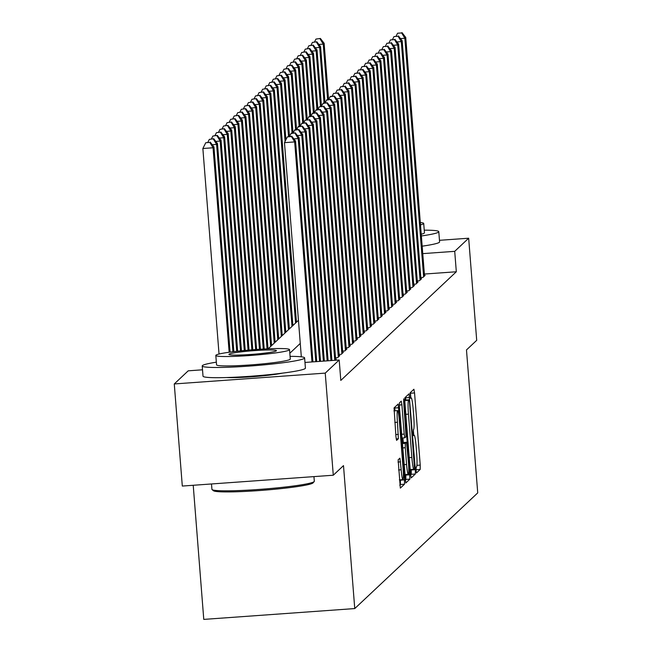 <?xml version="1.0" encoding="UTF-8"?>
<svg xmlns="http://www.w3.org/2000/svg" width="652" height="652" viewBox="0 0 652 652"><rect width="100%" height="100%" fill="white"/><g stroke="black" fill="none" stroke-linecap="round" stroke-linejoin="round"><path stroke-width="0.98" d="M416.025 470.345L416.473 472.936L420.198 469.44L420.23 465.096L414.55 392.936L413.914 389.244L410.181 392.74L410.597 398.364L411.102 397.899A12.901 1.19 85.9 0 1 411.184 397.859A12.901 1.19 85.9 0 1 413.221 409.684L413.702 415.691A12.901 1.19 85.9 0 1 413.588 429.57L413.091 433.058L413.531 435.65L414.036 435.186A12.901 1.19 85.9 0 1 414.118 435.145A12.901 1.19 85.9 0 1 416.163 446.962L416.636 452.977A12.901 1.19 85.9 0 1 416.53 466.856L416.049 467.313L416.025 470.345M398.136 459.831L400.336 488.103L404.476 484.224L404.509 479.88L398.193 404.028L394.052 407.907L395.943 436.701L396.579 440.393L398.372 438.723L397.451 422.26A10.791 0.994 85.9 0 1 397.606 410.621A10.791 0.994 85.9 0 1 399.317 420.507L403.05 468.014A10.791 0.994 85.9 0 1 402.887 479.652A10.791 0.994 85.9 0 1 401.184 469.774L399.929 458.16L398.136 459.831M439.464 240.311L468.666 238.216L476.702 340.328L466.482 349.937L477.729 492.896L354.753 608.569L343.498 465.618L333.286 475.226L325.242 373.115L174.271 383.947L188.216 370.825L202.519 369.798M468.666 238.216L454.713 251.338L422.757 253.628M304.973 362.447L339.195 359.994L340.8 380.418L456.318 271.762L454.713 251.338M339.195 359.994L325.242 373.115M410.548 474.208L411.184 477.9L415.332 474.012L415.365 469.676L409.048 393.816L404.9 397.704L404.868 402.039L410.548 474.208M405.185 480.011L405.821 479.407L409.904 479.114L405.788 482.993M399.326 405.014L401.901 404.827L401.265 401.135L399.472 402.806L399.44 407.141L405.756 483.002M401.901 404.827L404.207 434.093L404.843 437.794L406.041 436.677L403.678 401.868L403.718 398.828L404.158 401.412L409.904 479.114M420.825 277.548L423.001 277.393L425.137 275.388L424.476 275.429M417.264 280.89L419.448 280.735L421.583 278.73L420.915 278.779M413.71 284.231L415.894 284.076L418.03 282.072L417.361 282.12M410.157 287.581L412.341 287.418L414.476 285.413L413.808 285.462M406.603 290.922L408.788 290.768L410.923 288.763L410.255 288.803M403.05 294.264L405.234 294.109L407.361 292.104L406.701 292.153M399.497 297.605L401.681 297.451L403.808 295.446L403.148 295.495M395.943 300.955L398.127 300.792L400.255 298.787L399.594 298.836M392.39 304.297L394.566 304.142L396.701 302.129L396.041 302.178M388.837 307.638L391.013 307.483L393.148 305.478L392.488 305.527M385.275 310.98L387.459 310.825L389.594 308.82L388.926 308.869M381.722 314.321L383.906 314.166L386.041 312.161L385.373 312.21M378.168 317.671L380.352 317.508L382.488 315.503L381.819 315.552M374.615 321.012L376.799 320.857L378.934 318.852L378.266 318.893M371.061 324.354L373.246 324.199L375.373 322.194L374.713 322.243M367.508 327.695L369.692 327.54L371.819 325.535L371.159 325.584M363.955 331.045L366.139 330.882L368.266 328.877L367.606 328.926M360.401 334.386L362.577 334.231L364.712 332.218L364.052 332.267M356.84 337.728L359.024 337.573L361.159 335.568L360.491 335.617M353.286 341.069L355.47 340.914L357.606 338.91L356.937 338.958M349.733 344.411L351.917 344.256L354.052 342.251L353.384 342.3M346.179 347.76L348.364 347.606L350.499 345.593L349.831 345.642M342.626 351.102L344.81 350.947L346.945 348.942L346.277 348.983M339.073 354.443L341.257 354.289L343.384 352.284L342.724 352.333M335.519 357.785L337.703 357.63L339.831 355.625L339.17 355.674M334.859 360.303L336.277 358.967L335.617 359.016M456.318 271.762L424.362 274.052M193.22 485.275L203.774 619.4L354.753 608.569M333.286 475.226L182.307 486.058L174.271 383.947M282.357 373.156A32.046 2.396 175.5 0 1 254.565 376.571A32.046 2.396 175.5 0 1 226.578 377.541M268.159 348.812L298.453 320.319M300.27 343.425L289.822 353.254M410.833 397.883L410.41 392.52M413.767 435.169L413.344 429.807M415.984 469.847L416.245 467.117M405.78 400.035L405.544 397.101M410.605 474.909L411.249 474.306L411.241 469.473M414.501 468.764L409.537 402.382L409.097 399.798L408.568 400.279A12.901 1.19 85.9 0 0 408.462 414.159L411.868 457.459A12.901 1.19 85.9 0 0 413.914 469.277A12.901 1.19 85.9 0 0 413.996 469.236L414.501 468.764M405.031 400.092L409.073 399.806L404.77 400.312M402.936 437.932L403.295 442.512M405.813 474.526L405.854 475.072L409.937 474.778M406.595 464.468A10.791 0.994 85.9 0 0 408.299 474.346A10.791 0.994 85.9 0 0 408.462 462.708L406.506 442.276L405.308 443.393L405.275 447.728L406.595 464.468L403.971 464.656M406.506 442.276L402.398 442.586L406.481 442.292M405.821 479.407L405.854 475.072M394.973 410.809L394.688 407.304M399.757 485.112L400.401 484.509L400.401 479.831M330.026 96.749L334.468 96.121L330.385 96.414L328.575 99.634L324.134 43.293L323.245 44.132L327.614 99.699M320.385 38.452L315.951 39.079L320.385 38.452L324.134 43.293M320.034 38.786L323.245 44.132L318.877 44.442M314.5 41.964L315.951 39.079M423.629 276.807L404.851 38.272L405.74 37.441L424.517 275.967M401.64 32.934L397.565 33.228L401.64 32.934L404.851 38.272L400.491 38.59M397.565 33.228L396.106 36.113M405.74 37.441L401.999 32.6M421.363 235.967A51.353 3.83 -4.5 0 0 438.592 232.063A51.353 3.83 -4.5 0 0 438.788 231.688A51.353 3.83 -4.5 0 0 424.24 230.164M422.17 246.179A51.353 3.83 -4.5 0 0 439.399 242.275A51.353 3.83 -4.5 0 0 439.595 241.9L438.788 231.688M420.491 224.826A36.977 2.763 -4.5 0 0 423.572 223.693A36.977 2.763 -4.5 0 0 423.71 223.424L424.452 232.821A36.977 2.763 175.5 0 1 424.313 233.09A36.977 2.763 175.5 0 1 421.233 234.223M423.71 223.424A36.977 2.763 -4.5 0 0 420.312 222.544M313.123 482.798A50.122 3.741 175.5 0 1 313.066 482.863A50.122 3.741 175.5 0 1 313.001 482.936A50.122 3.741 175.5 0 1 263.066 490.271A50.122 3.741 175.5 0 1 213.408 490.712L212.087 489.587A51.353 3.83 -4.5 0 0 262.968 489.139A51.353 3.83 -4.5 0 0 314.125 481.624A51.353 3.83 -4.5 0 0 314.199 481.551A51.353 3.83 -4.5 0 0 314.321 481.249L313.954 476.612M216.342 362.178A51.353 3.83 -4.5 0 0 202.405 365.593A51.353 3.83 -4.5 0 0 202.218 365.959A51.353 3.83 -4.5 0 0 251.338 365.935A51.353 3.83 -4.5 0 0 304.419 358.274A51.353 3.83 -4.5 0 0 304.614 357.899A51.353 3.83 -4.5 0 0 290.067 356.375M202.218 365.959L203.016 376.171A51.353 3.83 -4.5 0 0 252.145 376.147A51.353 3.83 -4.5 0 0 305.226 368.486A51.353 3.83 -4.5 0 0 305.413 368.111L304.614 357.899M289.537 349.635L290.279 359.032A36.977 2.763 175.5 0 1 290.14 359.301A36.977 2.763 175.5 0 1 251.925 364.818A36.977 2.763 175.5 0 1 216.554 364.835L215.812 355.438A36.977 2.763 -4.5 0 0 251.183 355.421A36.977 2.763 -4.5 0 0 289.398 349.904A36.977 2.763 -4.5 0 0 289.537 349.635A36.977 2.763 -4.5 0 0 254.166 349.651A36.977 2.763 -4.5 0 0 215.951 355.169A36.977 2.763 -4.5 0 0 215.812 355.438M229.007 354.232A23.831 1.777 -4.5 0 0 228.917 354.411A23.831 1.777 -4.5 0 0 251.713 354.395A23.831 1.777 -4.5 0 0 276.342 350.841A23.831 1.777 -4.5 0 0 276.432 350.67A23.831 1.777 -4.5 0 0 253.636 350.678A23.831 1.777 -4.5 0 0 229.007 354.232M211.501 483.963L211.924 489.31A51.353 3.83 -4.5 0 0 212.087 489.587M326.473 100.09L330.914 99.471L326.831 99.756L325.022 102.975L320.58 46.634L319.692 47.474L324.06 103.049M316.831 41.793L312.398 42.421L316.831 41.793L320.58 46.634M316.481 42.127L319.692 47.474L315.323 47.783M310.947 45.306L312.398 42.421M322.919 103.44L327.353 102.812L323.278 103.106L321.469 106.325L317.027 49.976L316.138 50.815L320.507 106.39M313.278 45.143L308.844 45.77L313.278 45.143L317.027 49.976M312.927 45.477L316.138 50.815L311.77 51.125M307.394 48.647L308.844 45.77M317.907 109.666L313.473 53.325L312.577 54.157L316.953 109.732M309.724 48.484L305.291 49.112L309.724 48.484L313.473 53.325M309.366 48.818L312.577 54.157L308.217 54.475M303.84 51.997L305.291 49.112M315.812 110.123L320.246 109.495L316.171 109.789L314.362 113.008L309.912 56.667L309.024 57.498L313.4 113.073M306.171 51.826L301.737 52.453L306.171 51.826L309.912 56.667M305.812 52.16L309.024 57.498L304.663 57.816M300.287 55.339L301.737 52.453M420.075 280.148L401.298 41.622L402.186 40.783L420.964 279.317M398.087 36.276L394.004 36.569L398.087 36.276L401.298 41.622L396.938 41.932M394.004 36.569L392.553 39.454M402.186 40.783L398.445 35.941M416.514 283.49L397.744 44.964L398.633 44.124L417.41 282.658M394.533 39.617L390.45 39.911L394.533 39.617L397.744 44.964L393.384 45.273M390.45 39.911L389 42.796M398.633 44.124L394.892 39.283M412.96 286.839L394.191 48.305L395.079 47.466L413.849 286M390.98 42.967L386.897 43.26L390.98 42.967L394.191 48.305L389.831 48.615M386.897 43.26L385.446 46.137M395.079 47.466L391.33 42.633M409.407 290.181L390.638 51.647L391.526 50.815L410.295 289.341M387.427 46.308L383.343 46.602L387.427 46.308L390.638 51.647L386.269 51.964M383.343 46.602L381.893 49.487M391.526 50.815L387.777 45.974M312.259 113.464L316.693 112.837L312.61 113.13L310.808 116.349L306.358 60.008L305.47 60.848L309.847 116.423M302.618 55.167L298.184 55.795L302.618 55.167L306.358 60.008M302.259 55.501L305.47 60.848L301.11 61.158M296.725 58.68L298.184 55.795M405.854 293.522L387.084 54.988L387.973 54.157L406.742 292.691M383.873 49.65L379.79 49.943L383.873 49.65L387.084 54.988L382.716 55.306M379.79 49.943L378.339 52.828M387.973 54.157L384.224 49.316M308.706 116.814L313.139 116.186L309.056 116.48L307.255 119.691L302.805 63.35L301.917 64.189L306.293 119.764M299.064 58.509L294.623 59.136L299.064 58.509L302.805 63.35M298.706 58.851L301.917 64.189L297.556 64.499M293.172 62.021L294.623 59.136M402.3 296.864L383.531 58.338L384.419 57.498L403.189 296.032M380.32 52.991L376.237 53.285L380.32 52.991L383.531 58.338L379.162 58.647M376.237 53.285L374.786 56.17M384.419 57.498L380.67 52.657M303.685 123.041L299.252 66.7L298.363 67.531L302.74 123.106M295.511 61.858L291.069 62.486L295.511 61.858L299.252 66.7M295.152 62.193L298.363 67.531L294.003 67.841M289.618 65.363L291.069 62.486M398.747 300.213L379.969 61.679L380.866 60.84L399.635 299.374M376.758 56.341L372.683 56.634L376.758 56.341L379.969 61.679L375.609 61.989M372.683 56.634L371.232 59.511M380.866 60.84L377.117 56.007M301.591 123.497L306.032 122.869L301.949 123.163L300.14 126.382L295.698 70.041L294.81 70.872L299.187 126.447M291.949 65.2L287.516 65.828L291.949 65.2L295.698 70.041M291.599 65.534L294.81 70.872L290.442 71.19M286.065 68.713L287.516 65.828M395.193 303.555L376.416 65.021L377.304 64.189L396.082 302.715M373.205 59.682L369.13 59.976L373.205 59.682L376.416 65.021L372.056 65.339M369.13 59.976L367.679 62.861M377.304 64.189L373.563 59.348M298.037 126.838L302.479 126.211L298.396 126.504L296.587 129.724L292.145 73.383L291.257 74.222L295.625 129.797M288.396 68.541L283.962 69.169L288.396 68.541L292.145 73.383M288.045 68.876L291.257 74.222L286.888 74.532M282.512 72.054L283.962 69.169M391.64 306.896L372.862 68.362L373.751 67.531L392.528 306.057M369.651 63.024L365.576 63.317L369.651 63.024L372.862 68.362L368.502 68.68M365.576 63.317L364.118 66.202M373.751 67.531L370.01 62.69M294.484 130.18L298.926 129.561L294.843 129.846L293.033 133.065L288.591 76.724L287.703 77.564L292.072 133.138M284.842 71.883L280.409 72.511L284.842 71.883L288.591 76.724M284.492 72.217L287.703 77.564L283.335 77.873M278.958 75.396L280.409 72.511M388.087 310.238L369.309 71.712L370.197 70.872L388.975 309.407M366.098 66.365L362.015 66.659L366.098 66.365L369.309 71.712L364.949 72.022M362.015 66.659L360.564 69.544M370.197 70.872L366.457 66.031M290.931 133.53L295.364 132.902L291.289 133.195L289.48 136.415L285.038 80.066L284.15 80.905L288.518 136.48M281.289 75.233L276.855 75.86L281.289 75.233L285.038 80.066M280.93 75.567L284.15 80.905L279.781 81.215M275.405 78.737L276.855 75.86M384.525 313.579L365.756 75.053L366.644 74.214L385.413 312.748M362.545 69.715L358.461 70L362.545 69.715L365.756 75.053L361.395 75.363M358.461 70L357.011 72.885M366.644 74.214L362.903 69.373M285.918 139.772L281.477 83.415L280.588 84.247L285.087 141.411M277.736 78.574L273.302 79.202L277.736 78.574L281.477 83.415M277.377 78.908L280.588 84.247L276.228 84.564M271.851 82.087L273.302 79.202M380.972 316.929L362.202 78.395L363.091 77.564L381.86 316.09M358.991 73.057L354.908 73.35L358.991 73.057L362.202 78.395L357.834 78.705M354.908 73.35L353.457 76.227M363.091 77.564L359.342 72.722M377.418 320.271L358.649 81.736L359.537 80.905L378.307 319.431M355.438 76.398L351.355 76.691L355.438 76.398L358.649 81.736L354.28 82.054M351.355 76.691L349.904 79.577M359.537 80.905L355.788 76.064M373.865 323.612L355.095 85.086L355.984 84.247L374.753 322.781M351.884 79.74L347.801 80.033L351.884 79.74L355.095 85.086L350.727 85.396M347.801 80.033L346.351 82.918M355.984 84.247L352.235 79.405M296.456 322.194L277.923 86.757L277.035 87.588L295.568 323.033M274.182 81.916L269.749 82.543L274.182 81.916L277.923 86.757M273.824 82.25L277.035 87.588L272.675 87.906M268.298 85.428L269.749 82.543M292.903 325.535L274.37 90.098L273.481 90.938L292.014 326.375M270.629 85.257L266.187 85.885L270.629 85.257L274.37 90.098M270.27 85.591L273.481 90.938L269.121 91.247M264.736 88.77L266.187 85.885M289.349 328.885L270.816 93.44L269.928 94.279L288.461 329.716M267.075 88.607L262.634 89.226L267.075 88.607L270.816 93.44M266.717 88.941L269.928 94.279L265.568 94.589M261.183 92.111L262.634 89.226M370.312 326.954L351.542 88.427L352.43 87.588L371.2 326.122M348.323 83.081L344.248 83.374L348.323 83.081L351.542 88.427L347.174 88.737M344.248 83.374L342.797 86.26M352.43 87.588L348.681 82.747M285.796 332.227L267.263 96.789L266.375 97.621L284.908 333.058M263.522 91.948L259.08 92.576L263.522 91.948L267.263 96.789M263.163 92.282L266.375 97.621L262.014 97.939M257.63 95.461L259.08 92.576M366.758 330.303L347.981 91.769L348.869 90.93L367.647 329.464M344.769 86.431L340.694 86.724L344.769 86.431L347.981 91.769L343.62 92.079M340.694 86.724L339.244 89.601M348.869 90.93L345.128 86.097M282.234 335.568L263.71 100.131L262.821 100.962L281.346 336.408M259.961 95.29L255.527 95.917L259.961 95.29L263.71 100.131M259.61 95.624L262.821 100.962L258.453 101.28M254.076 98.802L255.527 95.917M363.205 333.645L344.427 95.111L345.315 94.279L364.093 332.805M341.216 89.772L337.141 90.066L341.216 89.772L344.427 95.111L340.067 95.428M337.141 90.066L335.69 92.951M345.315 94.279L341.575 89.438M278.681 338.91L260.156 103.472L259.268 104.312L277.793 339.749M256.407 98.631L251.974 99.259L256.407 98.631L260.156 103.472M256.057 98.965L259.268 104.312L254.899 104.622M250.523 102.144L251.974 99.259M359.651 336.986L340.874 98.452L341.762 97.621L360.54 336.147M337.663 93.114L333.579 93.407L337.663 93.114L340.874 98.452L336.513 98.77M333.579 93.407L332.129 96.292M341.762 97.621L338.021 92.78M275.128 342.259L256.603 106.814L255.714 107.653L274.239 343.091M252.854 101.973L248.42 102.6L252.854 101.973L256.603 106.814M252.503 102.307L255.714 107.653L251.346 107.963M246.969 105.485L248.42 102.6M356.098 340.328L337.32 101.802L338.209 100.962L356.986 339.496M334.109 96.455L337.32 101.802L332.96 102.111M338.209 100.962L334.468 96.121M271.574 345.601L253.049 110.155L252.161 110.995L270.686 346.432M249.3 105.322L244.867 105.95L249.3 105.322L253.049 110.155M248.942 105.657L252.161 110.995L247.793 111.305M243.416 108.827L244.867 105.95M352.536 343.669L333.767 105.143L334.655 104.304L353.425 342.838M330.556 99.805L333.767 105.143L329.407 105.453M334.655 104.304L330.914 99.471M268.013 348.82L249.488 113.505L248.599 114.336L267.059 348.861M245.747 108.664L241.313 109.291L245.747 108.664L249.488 113.505M245.388 108.998L248.599 114.336L244.239 114.654M239.863 112.177L241.313 109.291M348.983 347.019L330.214 108.485L331.102 107.653L349.871 346.179M327.002 103.146L330.214 108.485L325.845 108.802M331.102 107.653L327.353 102.812M264.207 349.007L245.934 116.847L245.046 117.678L263.261 349.056M242.194 112.005L237.76 112.633L242.194 112.005L245.934 116.847M241.835 112.34L245.046 117.678L240.686 117.996M236.301 115.518L237.76 112.633M345.43 350.36L326.66 111.826L327.548 110.995L346.318 349.521M323.449 106.488L319.366 106.781L323.449 106.488L326.66 111.826L322.292 112.144M319.366 106.781L317.915 109.666M327.548 110.995L323.799 106.154M260.409 349.227L242.381 120.188L241.493 121.027L259.455 349.285M238.64 115.347L234.198 115.975L238.64 115.347L242.381 120.188M238.282 115.681L241.493 121.027L237.132 121.337M232.748 118.86L234.198 115.975M256.611 349.48L238.828 123.53L237.939 124.369L255.665 349.545M235.087 118.697L230.645 119.316L235.087 118.697L238.828 123.53M234.728 119.031L237.939 124.369L233.579 124.679M229.194 122.201L230.645 119.316M252.813 349.757L235.274 126.879L234.386 127.71L251.868 349.831M231.533 122.038L227.092 122.666L231.533 122.038L235.274 126.879M231.175 122.372L234.386 127.71L230.026 128.028M225.641 125.551L227.092 122.666M341.876 353.702L323.107 115.176L323.995 114.336L342.765 352.871M319.896 109.829L323.107 115.176L318.738 115.485M323.995 114.336L320.246 109.495M338.323 357.043L319.553 118.517L320.442 117.678L339.211 356.212M316.334 113.171L319.553 118.517L315.185 118.827M320.442 117.678L316.693 112.837M334.761 360.311L315.992 121.859L316.88 121.019L335.658 359.554M312.781 116.521L315.992 121.859L311.632 122.168M316.88 121.019L313.139 116.186M249.023 350.067L231.721 130.221L230.832 131.052L248.078 350.148M227.972 125.38L223.538 126.007L227.972 125.38L231.721 130.221M227.621 125.714L230.832 131.052L226.464 131.37M222.087 128.892L223.538 126.007M330.963 360.589L312.438 125.2L313.327 124.369L331.917 360.515M309.227 119.862L305.152 120.155L309.227 119.862L312.438 125.2L308.078 125.518M305.152 120.155L303.693 123.041M313.327 124.369L309.586 119.528M245.233 350.409L228.167 133.562L227.279 134.402L244.288 350.499M224.418 128.721L219.985 129.349L224.418 128.721L228.167 133.562M224.068 129.055L227.279 134.402L222.911 134.711M218.534 132.234L219.985 129.349M327.174 360.858L308.885 128.542L309.773 127.71L328.119 360.792M305.674 123.204L308.885 128.542L304.525 128.86M309.773 127.71L306.032 122.869M241.444 350.776L224.614 136.904L223.726 137.743L240.498 350.874M220.865 132.063L216.431 132.69L220.865 132.063L224.614 136.904M220.515 132.397L223.726 137.743L219.357 138.053M214.981 135.575L216.431 132.69M323.376 361.127L305.332 131.891L306.22 131.052L324.321 361.061M302.12 126.545L305.332 131.891L300.971 132.201M306.22 131.052L302.479 126.211M237.654 351.183L221.061 140.253L220.172 141.085L236.709 351.289M217.312 135.412L212.878 136.04L217.312 135.412L221.061 140.253M216.953 135.746L220.172 141.085L215.804 141.394M211.427 138.917L212.878 136.04M319.578 361.404L301.778 135.233L302.667 134.393L320.523 361.338M298.567 129.895L301.778 135.233L297.418 135.543M302.667 134.393L298.926 129.561M233.872 351.624L217.499 143.595L216.611 144.426L232.927 351.746M213.758 138.754L209.325 139.381L213.758 138.754L217.499 143.595M213.4 139.088L216.611 144.426L212.25 144.744M207.874 142.266L209.325 139.381M315.78 361.673L298.225 138.574L299.113 137.743L316.733 361.607M295.014 133.236L298.225 138.574L293.856 138.892M299.113 137.743L295.364 132.902M230.099 352.113L213.946 146.936L213.057 147.776L202.862 148.501L219.031 354.036M209.846 142.429L205.771 142.723L209.846 142.429L213.057 147.776L229.154 352.243M210.205 142.095L213.946 146.936M202.862 148.501L205.771 142.723M311.982 361.95L294.671 141.916L295.56 141.085L312.936 361.876M301.322 356.823L284.468 142.649L294.671 141.916L291.46 136.578L291.811 136.244L287.377 136.871L291.46 136.578M287.377 136.871L284.468 142.649M295.56 141.085L291.811 136.244M413.368 435.234L414.036 435.186M410.434 397.948L411.102 397.899M410.467 393.229L414.55 392.936M416.889 465.341L420.23 465.096M416.115 469.725L420.198 469.44M405.601 397.801L409.684 397.516M411.282 469.97L415.365 469.676M411.249 474.306L415.332 474.012M404.778 400.556L408.568 400.279M405.837 414.346L408.462 414.159M409.244 457.647L411.868 457.459M401.575 434.289L404.207 434.093M401.868 437.997L404.81 437.785M403.645 401.453L404.158 401.412M402.308 443.604L405.308 443.393M402.651 447.916L405.275 447.728M397.989 462.04L400.564 461.852M398.559 469.962L401.184 469.774M394.819 422.447L397.451 422.26M395.772 434.574L398.405 434.387M396.18 438.886L398.372 438.723M394.753 408.013L398.828 407.72M400.434 480.174L404.509 479.88M400.401 484.509L404.476 484.224M413.36 435.202L414.118 435.145M410.426 397.916L411.184 397.859M410.181 469.546L413.914 469.277M401.868 438.005L404.843 437.794M404.753 474.607L408.299 474.346M399.342 479.905L402.887 479.652M393.93 410.89L397.606 410.621M313.066 482.863L314.199 481.551"/></g></svg>
